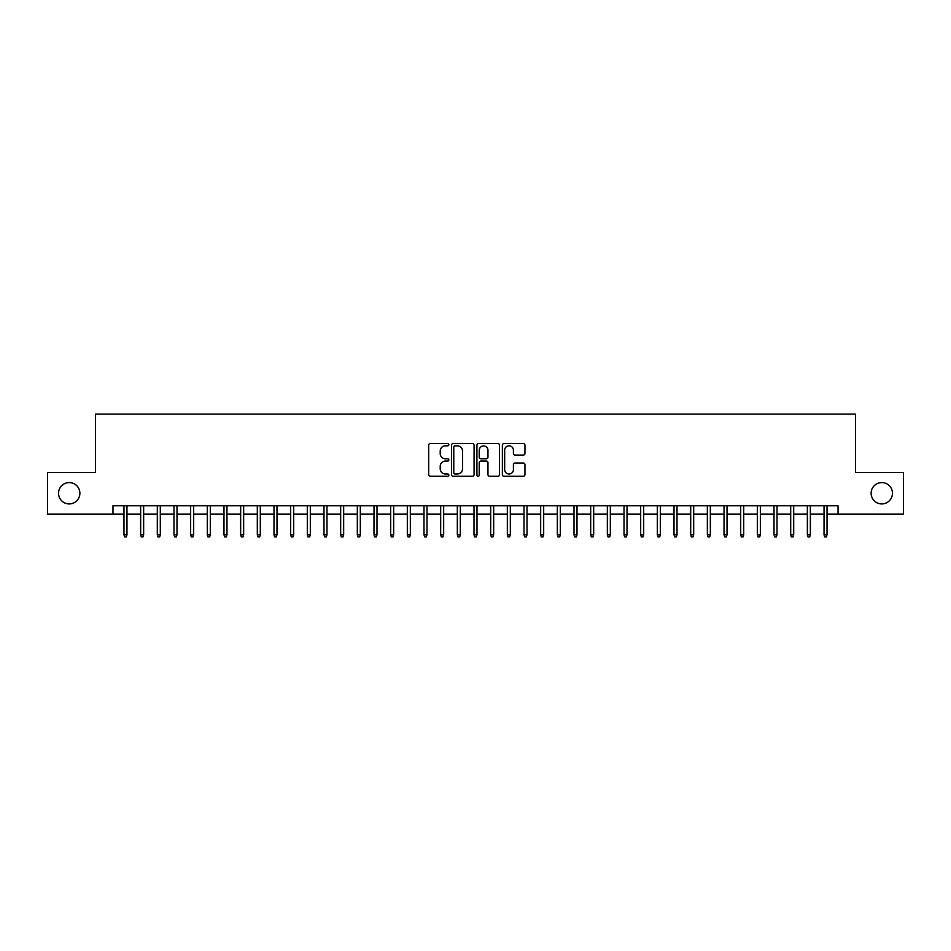 <?xml version="1.0" encoding="UTF-8"?>
<svg xmlns="http://www.w3.org/2000/svg" width="951" height="951" viewBox="0 0 951 951"><rect width="100%" height="100%" fill="white"/><g stroke="black" fill="none" stroke-linecap="round" stroke-linejoin="round"><path stroke-width="1.43" d="M448.836 444.699A1.141 1.141 0 0 0 447.683 443.558L430.304 443.558A1.64 1.64 0 0 0 428.663 445.187L428.663 474.644A1.64 1.64 0 0 0 430.304 476.273L447.683 476.273A1.141 1.141 0 0 0 448.836 475.131A1.141 1.141 0 0 0 447.683 473.99L445.437 473.99A5.231 5.231 0 0 1 440.206 468.748L440.206 466.299A5.231 5.231 0 0 1 445.437 461.057L447.683 461.057A1.141 1.141 0 0 0 448.836 459.915A1.141 1.141 0 0 0 447.683 458.774L445.437 458.774A5.231 5.231 0 0 1 440.206 453.532L440.206 451.083A5.231 5.231 0 0 1 445.437 445.841L447.683 445.841A1.141 1.141 0 0 0 448.836 444.699M871.116 493.248A10.663 10.663 0 0 0 881.779 503.923A10.663 10.663 0 0 0 892.454 493.248A10.663 10.663 0 0 0 881.779 482.585A10.663 10.663 0 0 0 871.116 493.248M58.546 493.248A10.663 10.663 0 0 0 69.221 503.923A10.663 10.663 0 0 0 79.884 493.248A10.663 10.663 0 0 0 69.221 482.585A10.663 10.663 0 0 0 58.546 493.248M523.312 455.089A1.64 1.64 0 0 0 524.952 453.449L524.952 445.187A1.64 1.64 0 0 0 523.312 443.558L504.006 443.558A1.64 1.64 0 0 0 502.378 445.187L502.378 474.644A1.64 1.64 0 0 0 504.006 476.273L523.312 476.273A1.64 1.64 0 0 0 524.952 474.644L524.952 464.659A1.64 1.64 0 0 0 523.312 463.018L515.05 463.018A1.64 1.64 0 0 0 513.421 464.659L513.421 469.604A4.375 4.375 0 0 1 509.035 473.99A4.375 4.375 0 0 1 504.66 469.604L504.66 450.227A4.375 4.375 0 0 1 509.035 445.841A4.375 4.375 0 0 1 513.421 450.227L513.421 453.449A1.64 1.64 0 0 0 515.05 455.089L523.312 455.089M112.967 514.087L47.55 514.087L47.55 472.421L95.469 472.421L95.469 414.077L855.531 414.077L855.531 472.421L903.45 472.421L903.45 514.087L838.033 514.087L838.033 505.754L112.967 505.754L112.967 514.087L123.975 514.087M474.074 445.187A1.64 1.64 0 0 0 472.433 443.558L453.128 443.558A1.64 1.64 0 0 0 451.487 445.187L451.487 474.644A1.64 1.64 0 0 0 453.128 476.273L472.433 476.273A1.64 1.64 0 0 0 474.074 474.644L474.074 445.187M478.567 443.558L497.872 443.558A1.64 1.64 0 0 1 499.513 445.187L499.513 474.644A1.64 1.64 0 0 1 497.872 476.273L489.61 476.273A1.64 1.64 0 0 1 487.97 474.644L487.97 462.697A1.64 1.64 0 0 0 486.341 461.057L480.861 461.057A1.64 1.64 0 0 0 479.221 462.697L479.221 475.131A1.141 1.141 0 0 1 478.08 476.273A1.141 1.141 0 0 1 476.926 475.131L476.926 445.187A1.64 1.64 0 0 1 478.567 443.558M126.97 514.087L140.641 514.087M143.637 514.087L157.307 514.087M160.303 514.087L173.974 514.087M176.981 514.087L190.64 514.087M193.647 514.087L207.318 514.087M210.314 514.087L223.984 514.087M226.98 514.087L240.651 514.087M243.646 514.087L257.317 514.087M260.312 514.087L273.983 514.087M276.979 514.087L290.649 514.087M293.657 514.087L307.316 514.087M310.323 514.087L323.994 514.087M326.989 514.087L340.66 514.087M343.656 514.087L357.326 514.087M360.322 514.087L373.993 514.087M376.988 514.087L390.659 514.087M393.655 514.087L407.325 514.087M410.333 514.087L423.991 514.087M426.999 514.087L440.67 514.087M443.665 514.087L457.336 514.087M460.332 514.087L474.002 514.087M476.998 514.087L490.668 514.087M493.664 514.087L507.335 514.087M510.33 514.087L524.001 514.087M527.009 514.087L540.667 514.087M543.675 514.087L557.345 514.087M560.341 514.087L574.012 514.087M577.007 514.087L590.678 514.087M593.674 514.087L607.344 514.087M610.34 514.087L624.011 514.087M627.006 514.087L640.677 514.087M643.684 514.087L657.343 514.087M660.351 514.087L674.021 514.087M677.017 514.087L690.688 514.087M693.683 514.087L707.354 514.087M710.349 514.087L724.02 514.087M727.016 514.087L740.686 514.087M743.682 514.087L757.353 514.087M760.36 514.087L774.019 514.087M777.026 514.087L790.697 514.087M793.693 514.087L807.363 514.087M810.359 514.087L824.03 514.087M827.025 514.087L838.033 514.087M454.923 445.841A1.141 1.141 0 0 0 453.782 446.994L453.782 472.837A1.141 1.141 0 0 0 454.923 473.99L457.3 473.99A5.231 5.231 0 0 0 462.531 468.748L462.531 451.083A5.231 5.231 0 0 0 457.3 445.841L454.923 445.841M487.97 450.298A4.375 4.375 0 0 0 483.595 445.924A4.375 4.375 0 0 0 479.221 450.298L479.221 457.134A1.64 1.64 0 0 0 480.861 458.774L486.341 458.774A1.64 1.64 0 0 0 487.97 457.134L487.97 450.298M123.975 534.759L124.64 536.923L126.305 536.923L126.97 534.759L123.975 534.759L123.975 505.754M126.97 534.759L126.97 505.754M140.641 534.759L141.307 536.923L142.971 536.923L143.637 534.759L140.641 534.759L140.641 505.754M143.637 534.759L143.637 505.754M157.307 534.759L157.973 536.923L159.637 536.923L160.303 534.759L157.307 534.759L157.307 505.754M160.303 534.759L160.303 505.754M173.974 534.759L174.639 536.923L176.315 536.923L176.981 534.759L173.974 534.759L173.974 505.754M176.981 534.759L176.981 505.754M190.64 534.759L191.306 536.923L192.982 536.923L193.647 534.759L190.64 534.759L190.64 505.754M193.647 534.759L193.647 505.754M207.318 534.759L207.984 536.923L209.648 536.923L210.314 534.759L207.318 534.759L207.318 505.754M210.314 534.759L210.314 505.754M223.984 534.759L224.65 536.923L226.314 536.923L226.98 534.759L223.984 534.759L223.984 505.754M226.98 534.759L226.98 505.754M240.651 534.759L241.316 536.923L242.981 536.923L243.646 534.759L240.651 534.759L240.651 505.754M243.646 534.759L243.646 505.754M257.317 534.759L257.983 536.923L259.647 536.923L260.312 534.759L257.317 534.759L257.317 505.754M260.312 534.759L260.312 505.754M273.983 534.759L274.649 536.923L276.313 536.923L276.979 534.759L273.983 534.759L273.983 505.754M276.979 534.759L276.979 505.754M290.649 534.759L291.315 536.923L292.991 536.923L293.657 534.759L290.649 534.759L290.649 505.754M293.657 534.759L293.657 505.754M307.316 534.759L307.981 536.923L309.657 536.923L310.323 534.759L307.316 534.759L307.316 505.754M310.323 534.759L310.323 505.754M323.994 534.759L324.66 536.923L326.324 536.923L326.989 534.759L323.994 534.759L323.994 505.754M326.989 534.759L326.989 505.754M340.66 534.759L341.326 536.923L342.99 536.923L343.656 534.759L340.66 534.759L340.66 505.754M343.656 534.759L343.656 505.754M357.326 534.759L357.992 536.923L359.656 536.923L360.322 534.759L357.326 534.759L357.326 505.754M360.322 534.759L360.322 505.754M373.993 534.759L374.658 536.923L376.323 536.923L376.988 534.759L373.993 534.759L373.993 505.754M376.988 534.759L376.988 505.754M390.659 534.759L391.325 536.923L392.989 536.923L393.655 534.759L390.659 534.759L390.659 505.754M393.655 534.759L393.655 505.754M407.325 534.759L407.991 536.923L409.667 536.923L410.333 534.759L407.325 534.759L407.325 505.754M410.333 534.759L410.333 505.754M423.991 534.759L424.657 536.923L426.333 536.923L426.999 534.759L423.991 534.759L423.991 505.754M426.999 534.759L426.999 505.754M440.67 534.759L441.335 536.923L443 536.923L443.665 534.759L440.67 534.759L440.67 505.754M443.665 534.759L443.665 505.754M457.336 534.759L458.002 536.923L459.666 536.923L460.332 534.759L457.336 534.759L457.336 505.754M460.332 534.759L460.332 505.754M474.002 534.759L474.668 536.923L476.332 536.923L476.998 534.759L474.002 534.759L474.002 505.754M476.998 534.759L476.998 505.754M490.668 534.759L491.334 536.923L492.998 536.923L493.664 534.759L490.668 534.759L490.668 505.754M493.664 534.759L493.664 505.754M507.335 534.759L508 536.923L509.665 536.923L510.33 534.759L507.335 534.759L507.335 505.754M510.33 534.759L510.33 505.754M524.001 534.759L524.667 536.923L526.343 536.923L527.009 534.759L524.001 534.759L524.001 505.754M527.009 534.759L527.009 505.754M540.667 534.759L541.333 536.923L543.009 536.923L543.675 534.759L540.667 534.759L540.667 505.754M543.675 534.759L543.675 505.754M557.345 534.759L558.011 536.923L559.675 536.923L560.341 534.759L557.345 534.759L557.345 505.754M560.341 534.759L560.341 505.754M574.012 534.759L574.677 536.923L576.342 536.923L577.007 534.759L574.012 534.759L574.012 505.754M577.007 534.759L577.007 505.754M590.678 534.759L591.344 536.923L593.008 536.923L593.674 534.759L590.678 534.759L590.678 505.754M593.674 534.759L593.674 505.754M607.344 534.759L608.01 536.923L609.674 536.923L610.34 534.759L607.344 534.759L607.344 505.754M610.34 534.759L610.34 505.754M624.011 534.759L624.676 536.923L626.34 536.923L627.006 534.759L624.011 534.759L624.011 505.754M627.006 534.759L627.006 505.754M640.677 534.759L641.343 536.923L643.019 536.923L643.684 534.759L640.677 534.759L640.677 505.754M643.684 534.759L643.684 505.754M657.343 534.759L658.009 536.923L659.685 536.923L660.351 534.759L657.343 534.759L657.343 505.754M660.351 534.759L660.351 505.754M674.021 534.759L674.687 536.923L676.351 536.923L677.017 534.759L674.021 534.759L674.021 505.754M677.017 534.759L677.017 505.754M690.688 534.759L691.353 536.923L693.017 536.923L693.683 534.759L690.688 534.759L690.688 505.754M693.683 534.759L693.683 505.754M707.354 534.759L708.019 536.923L709.684 536.923L710.349 534.759L707.354 534.759L707.354 505.754M710.349 534.759L710.349 505.754M724.02 534.759L724.686 536.923L726.35 536.923L727.016 534.759L724.02 534.759L724.02 505.754M727.016 534.759L727.016 505.754M740.686 534.759L741.352 536.923L743.016 536.923L743.682 534.759L740.686 534.759L740.686 505.754M743.682 534.759L743.682 505.754M757.353 534.759L758.018 536.923L759.694 536.923L760.36 534.759L757.353 534.759L757.353 505.754M760.36 534.759L760.36 505.754M774.019 534.759L774.685 536.923L776.361 536.923L777.026 534.759L774.019 534.759L774.019 505.754M777.026 534.759L777.026 505.754M790.697 534.759L791.363 536.923L793.027 536.923L793.693 534.759L790.697 534.759L790.697 505.754M793.693 534.759L793.693 505.754M807.363 534.759L808.029 536.923L809.693 536.923L810.359 534.759L807.363 534.759L807.363 505.754M810.359 534.759L810.359 505.754M824.03 534.759L824.695 536.923L826.36 536.923L827.025 534.759L824.03 534.759L824.03 505.754M827.025 534.759L827.025 505.754"/></g></svg>
